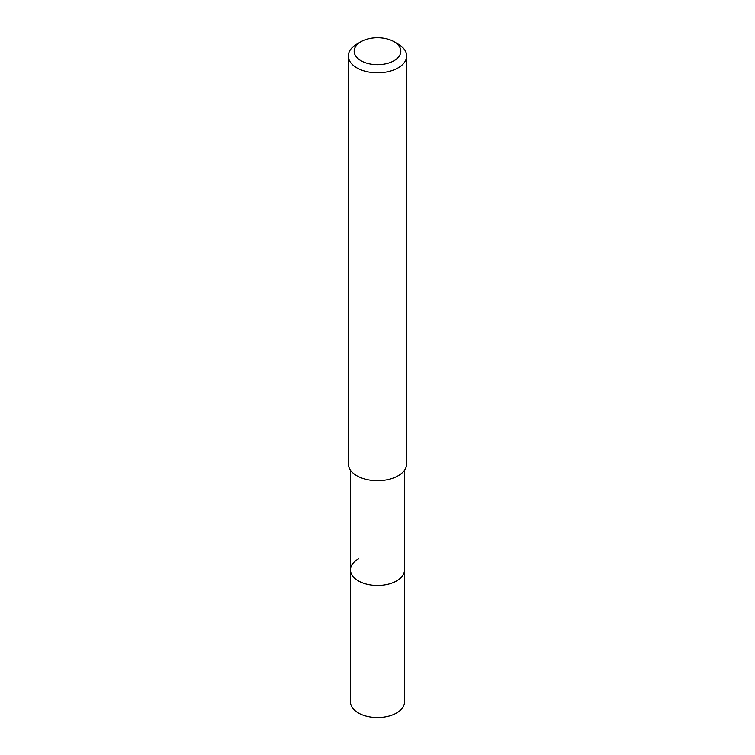 <?xml version="1.0" encoding="UTF-8"?>
<svg xmlns="http://www.w3.org/2000/svg" width="755" height="755" viewBox="0 0 755 755"><rect width="100%" height="100%" fill="white"/><g stroke="black" fill="none" stroke-linecap="round" stroke-linejoin="round"><path stroke-width="1.13" d="M350.499 470.242L350.499 701.961A27.001 15.591 0 0 0 367.166 716.363A27.001 15.591 0 0 0 396.592 712.984A27.001 15.591 0 0 0 404.501 701.961L404.501 569.893A27.001 15.591 180 0 1 396.592 580.916A27.001 15.591 180 0 1 367.166 584.294A27.001 15.591 180 0 1 350.499 569.893A27.001 15.591 180 0 1 358.408 558.87M350.499 569.893A27.001 15.591 0 0 0 367.166 584.294A27.001 15.591 0 0 0 396.592 580.916A27.001 15.591 0 0 0 404.501 569.893L404.501 470.242M348.338 55.983L348.338 463.881A29.162 16.837 0 0 0 366.345 479.434A29.162 16.837 0 0 0 398.121 475.792A29.162 16.837 0 0 0 406.662 463.881L406.662 55.983A29.162 16.837 180 0 1 398.121 67.884A29.162 16.837 180 0 1 366.345 71.536A29.162 16.837 180 0 1 348.338 55.983A29.162 16.837 180 0 1 356.879 44.073L361.003 41.695A23.329 13.467 180 0 1 393.997 41.695A23.329 13.467 180 0 1 393.997 60.74A23.329 13.467 180 0 1 361.003 60.74A23.329 13.467 180 0 1 361.003 41.695L356.879 44.073M393.997 41.695L398.121 44.073A29.162 16.837 180 0 1 406.662 55.983"/></g></svg>
